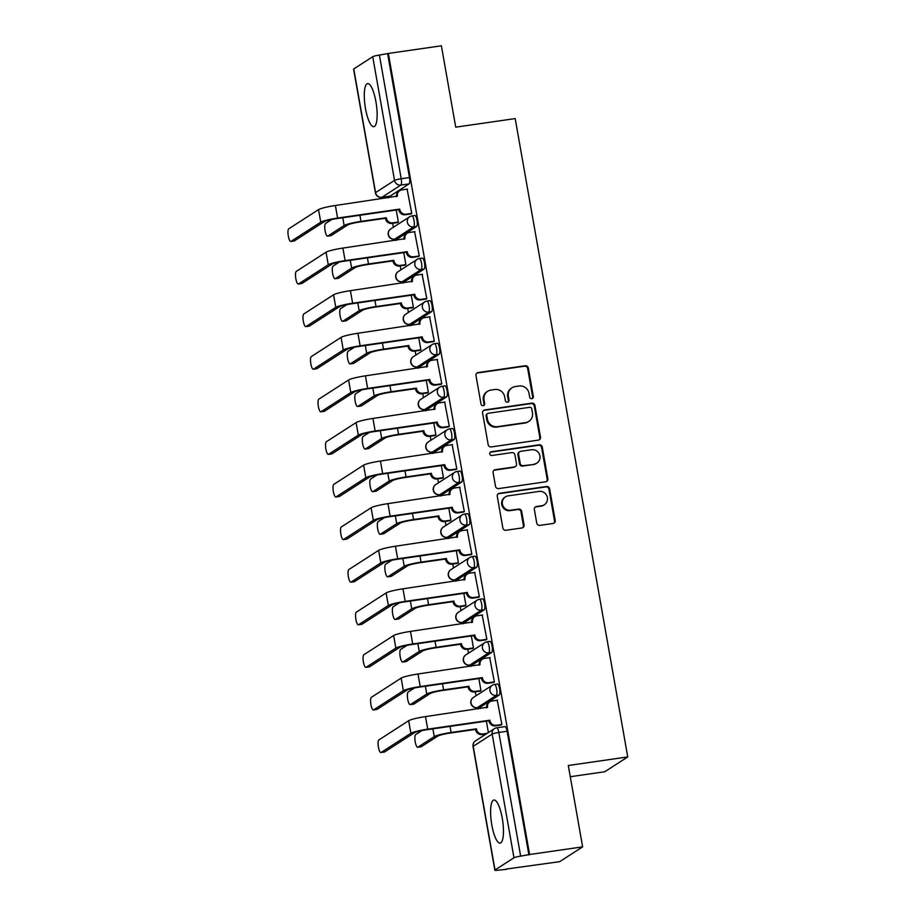 <?xml version="1.0" encoding="UTF-8"?>
<svg xmlns="http://www.w3.org/2000/svg" width="916" height="916" viewBox="0 0 916 916"><rect width="100%" height="100%" fill="white"/><g stroke="black" fill="none" stroke-linecap="round" stroke-linejoin="round"><path stroke-width="1.37" d="M531.852 398.678A1.912 1.832 57.2 0 0 533.352 396.536L528.326 368.06A2.737 2.622 57.2 0 0 525.234 365.759L478.129 372.549A2.737 2.622 57.2 0 0 475.988 375.606L481.015 404.082A1.912 1.832 57.2 0 0 483.877 405.433A1.912 1.832 57.2 0 0 484.679 403.555L484.026 399.868A8.771 8.404 57.2 0 1 490.884 390.09L494.812 389.518A8.771 8.404 57.2 0 1 504.693 396.891L505.346 400.578A1.912 1.832 57.2 0 0 508.22 401.918A1.912 1.832 57.2 0 0 509.01 400.052L508.357 396.365A8.771 8.404 57.2 0 1 515.227 386.575L519.154 386.014A8.771 8.404 57.2 0 1 529.036 393.388L529.688 397.063A1.912 1.832 57.2 0 0 531.852 398.678M532.196 398.597A1.912 1.832 57.2 0 0 532.677 396.971L527.662 368.495A2.737 2.622 57.2 0 0 524.57 366.194L477.465 372.984A2.737 2.622 57.2 0 0 476.801 373.178M483.522 405.605A1.912 1.832 57.2 0 0 484.003 403.99L483.35 400.303L484.026 399.868M507.865 402.101A1.912 1.832 57.2 0 0 508.346 400.475L507.693 396.8L508.357 396.365M502.254 818.194A21.766 5.691 -98.2 0 0 493.93 800.023A21.766 5.691 -98.2 0 0 491.8 824.938A21.766 5.691 -98.2 0 0 500.136 843.109A21.766 5.691 -98.2 0 0 502.254 818.194M375.938 101.768A21.766 5.691 -98.2 0 0 367.602 83.596A21.766 5.691 -98.2 0 0 365.484 108.512A21.766 5.691 -98.2 0 0 373.808 126.683A21.766 5.691 -98.2 0 0 375.938 101.768M536.742 523.082A2.737 2.622 57.2 0 0 539.833 525.383L553.046 523.483A2.737 2.622 57.2 0 0 555.199 520.414L549.623 488.8A2.737 2.622 57.2 0 0 546.531 486.499L499.426 493.289A2.737 2.622 57.2 0 0 497.274 496.346L502.85 527.971A2.737 2.622 57.2 0 0 505.941 530.272L521.902 527.971A2.737 2.622 57.2 0 0 524.055 524.914L521.662 511.38A2.737 2.622 57.2 0 0 518.571 509.078L510.659 510.212A7.328 7.019 57.2 0 1 505.426 496.884A7.328 7.019 57.2 0 1 508.128 495.877L539.146 491.411A7.328 7.019 57.2 0 1 544.379 504.727A7.328 7.019 57.2 0 1 541.665 505.746L536.501 506.491A2.737 2.622 57.2 0 0 534.36 509.548L536.742 523.082M388.338 53.449L441.386 45.8L455.733 127.164L515.193 118.588L627.746 756.925L568.298 765.501L582.633 846.865L529.585 854.513L388.338 53.449L379.396 55.075L401.208 178.757A5.576 1.466 81.8 0 1 400.83 185.078L381.869 197.306A5.576 1.466 81.8 0 1 381.697 197.375A5.576 1.466 81.8 0 1 381.491 197.352M538.356 440.127A2.737 2.622 57.2 0 0 540.497 437.069L534.921 405.445A2.737 2.622 57.2 0 0 531.83 403.143L484.724 409.944A2.737 2.622 57.2 0 0 482.583 413.002L488.159 444.615A2.737 2.622 57.2 0 0 491.251 446.916L538.356 440.127M542.272 447.123L547.848 478.747A2.737 2.622 57.2 0 1 545.696 481.805L498.59 488.594A2.737 2.622 57.2 0 1 495.51 486.293L493.117 472.759A2.737 2.622 57.2 0 1 495.27 469.702L514.368 466.942A2.737 2.622 57.2 0 0 516.51 463.885L514.929 454.909A2.737 2.622 57.2 0 0 511.838 452.607L491.949 455.481A1.912 1.832 57.2 0 1 490.575 451.989A1.912 1.832 57.2 0 1 491.285 451.725L539.18 444.821A2.737 2.622 57.2 0 1 542.272 447.123L541.596 447.558L547.173 479.183L547.848 478.747M582.633 846.865L559.653 861.681L506.537 869.009M387.96 196.471L388.201 197.879M392.678 223.275L393.388 227.26M395.46 239.065L395.712 240.461M400.189 265.869L400.899 269.854M402.971 281.659L403.223 283.055M407.7 308.452L408.41 312.448M410.483 324.253L410.734 325.649M415.211 351.046L415.91 355.042M417.994 366.835L418.246 368.243M422.723 393.64L423.421 397.636M425.505 409.429L425.757 410.837M430.234 436.234L430.932 440.23M433.016 452.023L433.268 453.431M437.745 478.828L438.443 482.812M440.527 494.617L440.779 496.025M445.256 521.422L445.955 525.406M448.038 537.211L448.279 538.608M452.767 564.016L453.466 568M455.55 579.805L455.79 581.202M460.267 606.598L460.977 610.594M463.061 622.399L463.301 623.796M467.778 649.192L468.488 653.188M470.572 664.982L470.813 666.39M475.29 691.786L475.999 695.782M478.072 707.576L478.324 708.984M482.801 734.38L483.087 735.972M570.267 776.722L604.766 771.753L627.746 756.925M529.585 854.513L520.643 856.139A5.576 0.641 170 0 0 513.979 857.777L495.018 869.994A5.576 0.641 170 0 0 494.846 870.2A5.576 0.641 170 0 0 499.002 870.097L506.594 869.33M387.663 53.884L409.475 177.567A5.576 1.466 81.8 0 1 409.097 183.887L390.136 196.116L381.869 197.306A5.576 5.347 57.2 0 1 375.571 192.612L394.533 180.383L372.732 56.712A5.576 0.641 -10 0 1 379.396 55.075M353.759 68.94L375.571 192.612A5.576 0.641 170 0 0 375.411 192.818L353.599 69.135A5.576 0.641 -10 0 1 353.759 68.94L372.732 56.712M397.338 222.599L398.368 222.119L396.239 210.027M410.746 213.955L411.776 213.474L407.093 189.131M418.246 256.549L419.288 256.068L414.605 231.725M404.849 265.193L405.88 264.713L403.75 252.621M425.757 299.143L426.799 298.662L422.116 274.319M412.36 307.787L413.391 307.307L411.261 295.215M433.268 341.737L434.31 341.256L429.627 316.913M419.871 350.381L420.902 349.901L418.772 337.809M440.779 384.331L441.821 383.85L437.138 359.496M427.383 392.975L428.413 392.495L426.284 380.403M448.29 426.925L449.321 426.444L444.649 402.09M434.894 435.558L435.924 435.089L433.795 422.986M455.802 469.507L456.832 469.038L452.16 444.684M442.405 478.152L443.436 477.671L441.306 465.58M463.313 512.101L464.343 511.632L459.672 487.278M449.905 520.746L450.947 520.265L448.817 508.174M470.824 554.695L471.855 554.214L467.183 529.872M457.416 563.34L458.458 562.859L456.328 550.768M478.335 597.289L479.366 596.808L474.683 572.466M464.927 605.934L465.969 605.453L463.828 593.362M485.846 639.883L486.877 639.402L482.194 615.06M472.438 648.528L473.48 648.047L471.339 635.956M493.358 682.477L494.388 681.996L489.705 657.642M479.95 691.122L480.98 690.641L478.85 678.55M500.857 725.071L501.899 724.59L497.216 700.236M497.296 684.08A5.576 1.466 -98.2 0 1 497.457 684.012A5.576 1.466 -98.2 0 1 499.655 689.004A5.576 1.466 -98.2 0 1 499.22 694.992L480.259 707.221L477.316 707.644A5.576 1.466 81.8 0 1 477.156 707.713A5.576 1.466 81.8 0 1 476.95 707.69M489.785 641.486A5.576 1.466 -98.2 0 1 489.945 641.418A5.576 1.466 -98.2 0 1 492.144 646.41A5.576 1.466 -98.2 0 1 491.709 652.41L472.748 664.638L469.816 665.05A5.576 1.466 81.8 0 1 469.645 665.119A5.576 1.466 81.8 0 1 469.439 665.096M482.274 598.892A5.576 1.466 -98.2 0 1 482.434 598.824A5.576 1.466 -98.2 0 1 484.633 603.816A5.576 1.466 -98.2 0 1 484.198 609.816L465.236 622.044L462.305 622.468A5.576 1.466 81.8 0 1 462.133 622.525A5.576 1.466 81.8 0 1 461.927 622.502M474.763 556.298A5.576 1.466 -98.2 0 1 474.923 556.23A5.576 1.466 -98.2 0 1 477.121 561.222A5.576 1.466 -98.2 0 1 476.686 567.222L457.725 579.45L454.794 579.874A5.576 1.466 81.8 0 1 454.622 579.931A5.576 1.466 81.8 0 1 454.416 579.908M467.252 513.704A5.576 1.466 -98.2 0 1 467.412 513.647A5.576 1.466 -98.2 0 1 469.61 518.628A5.576 1.466 -98.2 0 1 469.175 524.628L450.214 536.856L447.283 537.28A5.576 1.466 81.8 0 1 447.111 537.337A5.576 1.466 81.8 0 1 446.905 537.314M459.74 471.11A5.576 1.466 -98.2 0 1 459.912 471.053A5.576 1.466 -98.2 0 1 462.099 476.034A5.576 1.466 -98.2 0 1 461.664 482.034L442.703 494.262L439.772 494.686A5.576 1.466 81.8 0 1 439.6 494.755A5.576 1.466 81.8 0 1 439.394 494.732M452.229 428.516A5.576 1.466 -98.2 0 1 452.401 428.459A5.576 1.466 -98.2 0 1 454.588 433.44A5.576 1.466 -98.2 0 1 454.153 439.44L435.192 451.668L432.26 452.092A5.576 1.466 81.8 0 1 432.089 452.16A5.576 1.466 81.8 0 1 431.883 452.138M444.718 385.934A5.576 1.466 -98.2 0 1 444.89 385.865A5.576 1.466 -98.2 0 1 447.077 390.857A5.576 1.466 -98.2 0 1 446.642 396.846L427.68 409.074L424.749 409.498A5.576 1.466 81.8 0 1 424.589 409.567A5.576 1.466 81.8 0 1 424.383 409.544M437.207 343.34A5.576 1.466 -98.2 0 1 437.379 343.271A5.576 1.466 -98.2 0 1 439.565 348.263A5.576 1.466 -98.2 0 1 439.13 354.263L420.169 366.492L417.238 366.904A5.576 1.466 81.8 0 1 417.078 366.973A5.576 1.466 81.8 0 1 416.872 366.95M429.696 300.746A5.576 1.466 -98.2 0 1 429.867 300.677A5.576 1.466 -98.2 0 1 432.054 305.669A5.576 1.466 -98.2 0 1 431.631 311.669L412.658 323.898L409.727 324.321A5.576 1.466 81.8 0 1 409.567 324.379A5.576 1.466 81.8 0 1 409.36 324.356M422.184 258.152A5.576 1.466 -98.2 0 1 422.356 258.083A5.576 1.466 -98.2 0 1 424.543 263.075A5.576 1.466 -98.2 0 1 424.119 269.075L405.147 281.304L402.216 281.727A5.576 1.466 81.8 0 1 402.055 281.784A5.576 1.466 81.8 0 1 401.849 281.762M414.685 215.558A5.576 1.466 -98.2 0 1 414.845 215.5A5.576 1.466 -98.2 0 1 417.032 220.481A5.576 1.466 -98.2 0 1 416.608 226.481L397.647 238.71L394.704 239.133A5.576 1.466 81.8 0 1 394.544 239.191A5.576 1.466 81.8 0 1 394.338 239.168M528.91 854.949L507.109 731.266A5.576 1.466 -98.2 0 0 504.968 726.606A5.576 1.466 -98.2 0 0 504.796 726.674M488.377 732.56L486.362 721.144M511.987 387.789L511.311 388.224A8.771 8.404 57.2 0 0 507.693 396.8M487.644 391.292L486.98 391.727A8.771 8.404 57.2 0 0 483.35 400.303M539.009 439.943A2.737 2.622 57.2 0 0 539.822 437.505L534.246 405.88A2.737 2.622 57.2 0 0 531.165 403.578L484.06 410.368A2.737 2.622 57.2 0 0 483.396 410.563M531.772 408.925A1.912 1.832 57.2 0 0 529.62 407.311L488.262 413.276A1.912 1.832 57.2 0 0 486.762 415.417L487.449 419.299A8.771 8.404 57.2 0 0 497.342 426.673L525.601 422.597A8.771 8.404 57.2 0 0 532.459 412.807L531.772 408.925M487.552 413.54L486.888 413.975A1.912 1.832 57.2 0 0 486.098 415.853L486.762 415.417M528.841 421.383L528.166 421.818A8.771 8.404 57.2 0 1 524.925 423.032L496.667 427.096A8.771 8.404 57.2 0 1 486.785 419.734L486.098 415.853M546.36 481.61A2.737 2.622 57.2 0 0 547.173 479.183M515.376 466.565L514.712 467A2.737 2.622 57.2 0 1 513.693 467.378L494.594 470.137A2.737 2.622 57.2 0 0 493.93 470.32M541.596 447.558A2.737 2.622 57.2 0 0 538.505 445.256L490.621 452.16A1.912 1.832 57.2 0 0 490.266 452.241M534.188 464.091A7.328 7.019 57.2 0 0 539.524 454.462A7.328 7.019 57.2 0 0 531.658 449.756L520.735 451.325A2.737 2.622 57.2 0 0 518.593 454.382L520.173 463.359A2.737 2.622 57.2 0 0 523.265 465.66L533.524 464.526A7.328 7.019 57.2 0 0 536.226 463.507L536.902 463.084M519.727 451.702L519.051 452.138A2.737 2.622 57.2 0 0 517.918 454.817L518.593 454.382M533.524 464.526L522.601 466.095A2.737 2.622 57.2 0 1 519.509 463.794L517.918 454.817M544.379 504.727L543.703 505.163A7.328 7.019 57.2 0 1 541.001 506.17L535.837 506.926A2.737 2.622 57.2 0 0 535.173 507.109M505.426 496.884L504.75 497.319A7.328 7.019 57.2 0 0 509.994 510.647L510.659 510.212M522.567 527.776A2.737 2.622 57.2 0 0 523.38 525.337L520.998 511.804A2.737 2.622 57.2 0 0 517.906 509.502L509.994 510.647M553.711 523.288A2.737 2.622 57.2 0 0 554.524 520.849L548.947 489.224A2.737 2.622 57.2 0 0 545.856 486.923L498.751 493.713A2.737 2.622 57.2 0 0 498.098 493.907M331.832 219.462L325.546 223.515A6.423 1.683 -98.2 0 0 325.043 230.408A6.423 1.683 -98.2 0 0 327.562 236.145A6.423 1.683 -98.2 0 0 327.756 236.076L331.226 235.572A6.423 1.683 81.8 0 1 331.031 235.652A6.423 1.683 81.8 0 1 330.825 235.63M397.716 222.542L391.808 223.401A5.576 5.347 -122.8 0 1 385.522 218.706L386.312 217.733L360.984 221.386A14.095 1.614 170 0 0 344.141 225.508L327.756 236.076M386.312 217.733L386.392 218.145A5.576 5.347 57.2 0 0 392.689 222.84L398.357 222.016M331.226 235.572L347.611 225.004A10.465 1.202 -10 0 1 360.114 221.947L385.441 218.294M407.471 189.074L401.803 189.898A5.576 5.347 57.2 0 0 397.43 196.127L335.382 205.493A14.095 1.614 170 0 0 318.539 209.615L288.746 228.817A6.423 1.683 -98.2 0 0 288.254 235.721A6.423 1.683 -98.2 0 0 290.773 241.458A6.423 1.683 -98.2 0 0 290.967 241.377L294.425 240.874A6.423 1.683 81.8 0 1 294.242 240.954A6.423 1.683 81.8 0 1 294.036 240.931M411.112 213.909L405.215 214.756A5.576 5.347 -122.8 0 1 398.918 210.062L399.72 209.088L337.603 218.054A14.095 1.614 170 0 0 320.749 222.176L290.967 241.377M294.425 240.874L324.218 221.672A10.465 1.202 -10 0 1 336.722 218.615L398.849 209.649M397.43 196.127L396.594 196.665A5.576 5.347 -122.8 0 1 398.872 191.226L399.742 190.665M399.72 209.088L399.788 209.501A5.576 5.347 57.2 0 0 406.086 214.195L405.215 214.756M411.753 213.371L406.086 214.195M339.344 262.045L333.058 266.109A6.423 1.683 -98.2 0 0 332.554 273.002A6.423 1.683 -98.2 0 0 335.073 278.739A6.423 1.683 -98.2 0 0 335.267 278.67L338.737 278.166A6.423 1.683 81.8 0 1 338.542 278.235A6.423 1.683 81.8 0 1 338.336 278.224M405.227 265.136L399.319 265.995A5.576 5.347 -122.8 0 1 393.033 261.3L393.823 260.327L368.495 263.98A14.095 1.614 170 0 0 351.652 268.102L335.267 278.67M393.823 260.327L393.903 260.739A5.576 5.347 57.2 0 0 400.189 265.422L405.868 264.61M338.737 278.166L355.122 267.598A10.465 1.202 -10 0 1 367.625 264.541L392.953 260.888M346.855 304.639L340.557 308.703A6.423 1.683 -98.2 0 0 340.065 315.596A6.423 1.683 -98.2 0 0 342.584 321.333A6.423 1.683 -98.2 0 0 342.779 321.264L346.248 320.76A6.423 1.683 81.8 0 1 346.053 320.829A6.423 1.683 81.8 0 1 345.847 320.818M412.738 307.73L406.83 308.577A5.576 5.347 -122.8 0 1 400.532 303.894L401.334 302.921L376.007 306.574A14.095 1.614 170 0 0 359.164 310.696L342.779 321.264M401.334 302.921L401.414 303.333A5.576 5.347 57.2 0 0 407.7 308.016L413.379 307.204M346.248 320.76L362.621 310.192A10.465 1.202 -10 0 1 375.136 307.135L400.464 303.482M414.982 231.668L409.315 232.481A5.576 5.347 57.2 0 0 404.941 238.721L342.893 248.087A14.095 1.614 170 0 0 326.05 252.209L296.257 271.411A6.423 1.683 -98.2 0 0 295.765 278.304A6.423 1.683 -98.2 0 0 298.284 284.04A6.423 1.683 -98.2 0 0 298.479 283.971L301.936 283.468A6.423 1.683 81.8 0 1 301.753 283.548A6.423 1.683 81.8 0 1 301.547 283.525M418.623 256.491L412.727 257.35A5.576 5.347 -122.8 0 1 406.429 252.656L407.231 251.682L345.103 260.636A14.095 1.614 170 0 0 328.26 264.77L298.479 283.971M301.936 283.468L331.729 264.266A10.465 1.202 -10 0 1 344.233 261.197L406.361 252.244M404.07 239.259A5.576 5.347 -122.8 0 1 406.383 233.82L407.254 233.259M407.231 251.682L407.299 252.095A5.576 5.347 57.2 0 0 413.597 256.789L412.727 257.35M419.265 255.965L413.597 256.789M422.494 274.262L416.826 275.075A5.576 5.347 57.2 0 0 412.452 281.304L350.404 290.67A14.095 1.614 170 0 0 333.561 294.803L303.769 314.005A6.423 1.683 -98.2 0 0 303.276 320.898A6.423 1.683 -98.2 0 0 305.795 326.634A6.423 1.683 -98.2 0 0 305.99 326.565L309.448 326.062A6.423 1.683 81.8 0 1 309.265 326.142A6.423 1.683 81.8 0 1 309.058 326.119M426.135 299.085L420.238 299.944A5.576 5.347 -122.8 0 1 413.94 295.25L414.742 294.276L352.614 303.23A14.095 1.614 170 0 0 335.771 307.352L305.99 326.565M309.448 326.062L339.241 306.86A10.465 1.202 -10 0 1 351.744 303.791L413.872 294.837M411.582 281.853A5.576 5.347 -122.8 0 1 413.883 276.414L414.765 275.853M414.742 294.276L414.811 294.689A5.576 5.347 57.2 0 0 421.108 299.383L420.238 299.944M426.776 298.559L421.108 299.383M354.366 347.233L348.069 351.286A6.423 1.683 -98.2 0 0 347.576 358.19A6.423 1.683 -98.2 0 0 350.095 363.927A6.423 1.683 -98.2 0 0 350.29 363.847L353.759 363.354A6.423 1.683 81.8 0 1 353.565 363.423A6.423 1.683 81.8 0 1 353.358 363.412M420.249 350.324L414.341 351.171A5.576 5.347 -122.8 0 1 408.044 346.477L408.845 345.515L383.518 349.168A14.095 1.614 170 0 0 366.675 353.29L350.29 363.847M408.845 345.515L408.914 345.916A5.576 5.347 57.2 0 0 415.211 350.61L420.891 349.798M353.759 363.354L370.133 352.786A10.465 1.202 -10 0 1 382.648 349.729L407.975 346.076M361.877 389.827L355.58 393.88A6.423 1.683 -98.2 0 0 355.087 400.784A6.423 1.683 -98.2 0 0 357.606 406.521A6.423 1.683 -98.2 0 0 357.801 406.441L361.259 405.948A6.423 1.683 81.8 0 1 361.076 406.017A6.423 1.683 81.8 0 1 360.87 406.006M427.761 392.918L421.852 393.765A5.576 5.347 -122.8 0 1 415.555 389.071L416.356 388.109L391.029 391.75A14.095 1.614 170 0 0 374.186 395.884L357.801 406.441M416.356 388.109L416.425 388.51A5.576 5.347 57.2 0 0 422.723 393.204L428.402 392.392M361.259 405.948L377.644 395.38A10.465 1.202 -10 0 1 390.159 392.323L415.486 388.67M369.388 432.421L363.091 436.474A6.423 1.683 -98.2 0 0 362.599 443.378A6.423 1.683 -98.2 0 0 365.118 449.115A6.423 1.683 -98.2 0 0 365.312 449.035L368.77 448.531A6.423 1.683 81.8 0 1 368.587 448.611A6.423 1.683 81.8 0 1 368.381 448.588M435.272 435.512L429.364 436.36A5.576 5.347 -122.8 0 1 423.066 431.665L423.868 430.692L398.54 434.344A14.095 1.614 170 0 0 381.697 438.466L365.312 449.035M423.868 430.692L423.936 431.104A5.576 5.347 57.2 0 0 430.234 435.798L435.901 434.974M368.77 448.531L385.155 437.974A10.465 1.202 -10 0 1 397.67 434.905L422.997 431.253M430.005 316.856L424.337 317.669A5.576 5.347 57.2 0 0 419.963 323.898L357.916 333.264A14.095 1.614 170 0 0 341.061 337.386L311.28 356.599A6.423 1.683 -98.2 0 0 310.787 363.492A6.423 1.683 -98.2 0 0 313.306 369.228A6.423 1.683 -98.2 0 0 313.501 369.159L316.959 368.656A6.423 1.683 81.8 0 1 316.776 368.724A6.423 1.683 81.8 0 1 316.57 368.713M433.646 341.679L427.749 342.527A5.576 5.347 -122.8 0 1 421.452 337.844L422.253 336.87L360.125 345.824A14.095 1.614 170 0 0 343.282 349.946L313.501 369.159M316.959 368.656L346.752 349.454A10.465 1.202 -10 0 1 359.255 346.385L421.383 337.431M419.093 324.447A5.576 5.347 -122.8 0 1 421.394 318.997L422.265 318.436M422.253 336.87L422.322 337.283A5.576 5.347 57.2 0 0 428.619 341.966L427.749 342.527M434.287 341.153L428.619 341.966M437.516 359.45L431.837 360.263A5.576 5.347 57.2 0 0 427.474 366.492L365.427 375.858A14.095 1.614 170 0 0 348.572 379.98L318.791 399.193A6.423 1.683 -98.2 0 0 318.299 406.086A6.423 1.683 -98.2 0 0 320.818 411.822A6.423 1.683 -98.2 0 0 321.001 411.753L324.47 411.25A6.423 1.683 81.8 0 1 324.275 411.318A6.423 1.683 81.8 0 1 324.081 411.307M441.157 384.273L435.26 385.121A5.576 5.347 -122.8 0 1 428.963 380.438L429.764 379.464L367.637 388.418A14.095 1.614 170 0 0 350.794 392.54L321.001 411.753M324.47 411.25L354.252 392.037A10.465 1.202 -10 0 1 366.766 388.979L428.883 380.025M427.474 366.492L426.638 367.03A5.576 5.347 -122.8 0 1 428.906 361.591L429.776 361.03M429.764 379.464L429.833 379.877A5.576 5.347 57.2 0 0 436.13 384.56L435.26 385.121M441.798 383.747L436.13 384.56M445.027 402.044L439.348 402.857A5.576 5.347 57.2 0 0 434.986 409.086L372.938 418.452A14.095 1.614 170 0 0 356.084 422.574L326.302 441.787A6.423 1.683 -98.2 0 0 325.81 448.68A6.423 1.683 -98.2 0 0 328.329 454.416A6.423 1.683 -98.2 0 0 328.512 454.336L331.981 453.844A6.423 1.683 81.8 0 1 331.787 453.912A6.423 1.683 81.8 0 1 331.592 453.901M448.668 426.867L442.76 427.715A5.576 5.347 -122.8 0 1 436.474 423.02L437.264 422.058L375.148 431.012A14.095 1.614 170 0 0 358.305 435.134L328.512 454.336M331.981 453.844L361.763 434.631A10.465 1.202 -10 0 1 374.278 431.573L436.394 422.62M434.986 409.086L434.138 409.624A5.576 5.347 -122.8 0 1 436.417 404.185L437.287 403.624M437.264 422.058L437.344 422.459A5.576 5.347 57.2 0 0 443.642 427.154L442.76 427.715M449.309 426.341L443.642 427.154M376.9 475.015L370.602 479.068A6.423 1.683 -98.2 0 0 370.11 485.961A6.423 1.683 -98.2 0 0 372.629 491.697A6.423 1.683 -98.2 0 0 372.823 491.629L376.281 491.125A6.423 1.683 81.8 0 1 376.098 491.205A6.423 1.683 81.8 0 1 375.892 491.182M442.772 478.095L436.875 478.954A5.576 5.347 -122.8 0 1 430.577 474.259L431.379 473.286L406.051 476.938A14.095 1.614 170 0 0 389.197 481.06L372.823 491.629M431.379 473.286L431.447 473.698A5.576 5.347 57.2 0 0 437.745 478.392L443.413 477.568M376.281 491.125L392.666 480.568A10.465 1.202 -10 0 1 405.181 477.499L430.509 473.847M452.538 444.626L446.859 445.451A5.576 5.347 57.2 0 0 442.497 451.68L380.449 461.046A14.095 1.614 170 0 0 363.595 465.168L333.813 484.369A6.423 1.683 -98.2 0 0 333.31 491.274A6.423 1.683 -98.2 0 0 335.84 497.01A6.423 1.683 -98.2 0 0 336.023 496.93L339.493 496.438A6.423 1.683 81.8 0 1 339.298 496.506A6.423 1.683 81.8 0 1 339.092 496.495M456.179 469.461L450.271 470.309A5.576 5.347 -122.8 0 1 443.985 465.614L444.775 464.641L382.659 473.606A14.095 1.614 170 0 0 365.816 477.728L336.023 496.93M339.493 496.438L369.274 477.225A10.465 1.202 -10 0 1 381.789 474.167L443.905 465.214M442.497 451.68L441.649 452.218A5.576 5.347 -122.8 0 1 443.928 446.779L444.798 446.218M444.775 464.641L444.855 465.053A5.576 5.347 57.2 0 0 451.141 469.748L450.271 470.309M456.821 468.935L451.141 469.748M384.399 517.609L378.113 521.662A6.423 1.683 -98.2 0 0 377.621 528.555A6.423 1.683 -98.2 0 0 380.14 534.291A6.423 1.683 -98.2 0 0 380.323 534.223L383.793 533.719A6.423 1.683 81.8 0 1 383.598 533.799A6.423 1.683 81.8 0 1 383.403 533.776M450.283 520.689L444.386 521.548A5.576 5.347 -122.8 0 1 438.088 516.853L438.89 515.88L413.563 519.532A14.095 1.614 170 0 0 396.708 523.654L380.323 534.223M438.89 515.88L438.959 516.292A5.576 5.347 57.2 0 0 445.256 520.986L450.924 520.162M383.793 533.719L400.178 523.162A10.465 1.202 -10 0 1 412.692 520.093L438.02 516.441M460.038 487.22L454.37 488.045A5.576 5.347 57.2 0 0 450.008 494.274L387.96 503.64A14.095 1.614 170 0 0 371.106 507.762L341.325 526.963A6.423 1.683 -98.2 0 0 340.821 533.868A6.423 1.683 -98.2 0 0 343.34 539.604A6.423 1.683 -98.2 0 0 343.534 539.524L347.004 539.02A6.423 1.683 81.8 0 1 346.809 539.1A6.423 1.683 81.8 0 1 346.603 539.077M463.691 512.055L457.782 512.903A5.576 5.347 -122.8 0 1 451.496 508.208L452.286 507.235L390.17 516.2A14.095 1.614 170 0 0 373.316 520.322L343.534 539.524M347.004 539.02L376.785 519.819A10.465 1.202 -10 0 1 389.3 516.761L451.416 507.796M449.126 494.812A5.576 5.347 -122.8 0 1 451.439 489.373L452.309 488.812M452.286 507.235L452.367 507.647A5.576 5.347 57.2 0 0 458.653 512.342L457.782 512.903M464.332 511.517L458.653 512.342M391.911 560.203L385.625 564.256A6.423 1.683 -98.2 0 0 385.132 571.149A6.423 1.683 -98.2 0 0 387.651 576.885A6.423 1.683 -98.2 0 0 387.834 576.817L391.304 576.313A6.423 1.683 81.8 0 1 391.109 576.382A6.423 1.683 81.8 0 1 390.914 576.37M457.794 563.283L451.897 564.141A5.576 5.347 -122.8 0 1 445.6 559.447L446.401 558.474L421.074 562.126A14.095 1.614 170 0 0 404.219 566.248L387.834 576.817M446.401 558.474L446.47 558.886A5.576 5.347 57.2 0 0 452.767 563.569L458.435 562.756M391.304 576.313L407.689 565.745A10.465 1.202 -10 0 1 420.204 562.687L445.531 559.035M467.549 529.814L461.882 530.639A5.576 5.347 57.2 0 0 457.508 536.868L395.46 546.234A14.095 1.614 170 0 0 378.617 550.356L348.836 569.557A6.423 1.683 -98.2 0 0 348.332 576.462A6.423 1.683 -98.2 0 0 350.851 582.187A6.423 1.683 -98.2 0 0 351.046 582.118L354.515 581.614A6.423 1.683 81.8 0 1 354.32 581.694A6.423 1.683 81.8 0 1 354.114 581.671M471.202 554.638L465.294 555.497A5.576 5.347 -122.8 0 1 458.996 550.802L459.798 549.829L397.681 558.783A14.095 1.614 170 0 0 380.827 562.916L351.046 582.118M354.515 581.614L384.296 562.413A10.465 1.202 -10 0 1 396.811 559.355L458.927 550.39M456.637 537.406A5.576 5.347 -122.8 0 1 458.95 531.967L459.821 531.406M459.798 549.829L459.866 550.241A5.576 5.347 57.2 0 0 466.164 554.936L465.294 555.497M471.843 554.111L466.164 554.936M399.422 602.785L393.136 606.85A6.423 1.683 -98.2 0 0 392.632 613.743A6.423 1.683 -98.2 0 0 395.162 619.479A6.423 1.683 -98.2 0 0 395.346 619.411L398.815 618.907A6.423 1.683 81.8 0 1 398.62 618.976A6.423 1.683 81.8 0 1 398.414 618.964M465.305 605.877L459.408 606.724A5.576 5.347 -122.8 0 1 453.111 602.041L453.912 601.068L428.585 604.72A14.095 1.614 170 0 0 411.731 608.842L395.346 619.411M453.912 601.068L453.981 601.48A5.576 5.347 57.2 0 0 460.279 606.163L465.946 605.35M398.815 618.907L415.2 608.338A10.465 1.202 -10 0 1 427.715 605.281L453.042 601.629M475.06 572.408L469.393 573.221A5.576 5.347 57.2 0 0 465.019 579.45L402.971 588.816A14.095 1.614 170 0 0 386.128 592.95L356.347 612.151A6.423 1.683 -98.2 0 0 355.843 619.044A6.423 1.683 -98.2 0 0 358.362 624.781A6.423 1.683 -98.2 0 0 358.557 624.712L362.026 624.208A6.423 1.683 81.8 0 1 361.831 624.288A6.423 1.683 81.8 0 1 361.625 624.265M478.713 597.232L472.805 598.091A5.576 5.347 -122.8 0 1 466.507 593.396L467.309 592.423L405.193 601.377A14.095 1.614 170 0 0 388.338 605.499L358.557 624.712M362.026 624.208L391.808 605.007A10.465 1.202 -10 0 1 404.322 601.938L466.439 592.984M464.149 580A5.576 5.347 -122.8 0 1 466.462 574.561L467.332 574M467.309 592.423L467.378 592.835A5.576 5.347 57.2 0 0 473.675 597.53L472.805 598.091M479.354 596.705L473.675 597.53M406.933 645.379L400.647 649.444A6.423 1.683 -98.2 0 0 400.143 656.337A6.423 1.683 -98.2 0 0 402.674 662.073A6.423 1.683 -98.2 0 0 402.857 661.993L406.326 661.501A6.423 1.683 81.8 0 1 406.132 661.57A6.423 1.683 81.8 0 1 405.925 661.558M472.816 648.471L466.92 649.318A5.576 5.347 -122.8 0 1 460.622 644.624L461.424 643.662L436.096 647.314A14.095 1.614 170 0 0 419.242 651.436L402.857 661.993M461.424 643.662L461.492 644.062A5.576 5.347 57.2 0 0 467.79 648.757L473.457 647.944M406.326 661.501L422.711 650.933A10.465 1.202 -10 0 1 435.215 647.875L460.542 644.223M482.572 615.002L476.904 615.815A5.576 5.347 57.2 0 0 472.53 622.044L410.483 631.41A14.095 1.614 170 0 0 393.64 635.532L363.847 654.745A6.423 1.683 -98.2 0 0 363.354 661.638A6.423 1.683 -98.2 0 0 365.873 667.375A6.423 1.683 -98.2 0 0 366.068 667.306L369.537 666.802A6.423 1.683 81.8 0 1 369.343 666.871A6.423 1.683 81.8 0 1 369.137 666.859M486.224 639.826L480.316 640.685A5.576 5.347 -122.8 0 1 474.019 635.99L474.82 635.017L412.704 643.971A14.095 1.614 170 0 0 395.849 648.093L366.068 667.306M369.537 666.802L399.319 647.601A10.465 1.202 -10 0 1 411.834 644.532L473.95 635.578M472.53 622.044L471.694 622.594A5.576 5.347 -122.8 0 1 473.973 617.144L474.843 616.582M474.82 635.017L474.889 635.429A5.576 5.347 57.2 0 0 481.186 640.112L480.316 640.685M486.854 639.299L481.186 640.112M414.444 687.973L408.158 692.027A6.423 1.683 -98.2 0 0 407.654 698.931A6.423 1.683 -98.2 0 0 410.173 704.667A6.423 1.683 -98.2 0 0 410.368 704.587L413.837 704.095A6.423 1.683 81.8 0 1 413.643 704.164A6.423 1.683 81.8 0 1 413.437 704.152M480.327 691.065L474.419 691.912A5.576 5.347 -122.8 0 1 468.133 687.218L468.923 686.256L443.596 689.897A14.095 1.614 170 0 0 426.753 694.03L410.368 704.587M468.923 686.256L469.003 686.657A5.576 5.347 57.2 0 0 475.301 691.351L480.969 690.538M413.837 704.095L430.222 693.527A10.465 1.202 -10 0 1 442.726 690.469L468.053 686.817M490.083 657.596L484.415 658.409A5.576 5.347 57.2 0 0 480.041 664.638L417.994 674.004A14.095 1.614 170 0 0 401.151 678.126L371.358 697.339A6.423 1.683 -98.2 0 0 370.865 704.232A6.423 1.683 -98.2 0 0 373.385 709.969A6.423 1.683 -98.2 0 0 373.579 709.9L377.049 709.396A6.423 1.683 81.8 0 1 376.854 709.465A6.423 1.683 81.8 0 1 376.648 709.453M493.724 682.42L487.827 683.267A5.576 5.347 -122.8 0 1 481.53 678.584L482.331 677.611L420.215 686.565A14.095 1.614 170 0 0 403.361 690.687L373.579 709.9M377.049 709.396L406.83 690.195A10.465 1.202 -10 0 1 419.333 687.126L481.461 678.172M480.041 664.638L479.205 665.176A5.576 5.347 -122.8 0 1 481.484 659.738L482.354 659.177M482.331 677.611L482.4 678.023A5.576 5.347 57.2 0 0 488.697 682.706L487.827 683.267M494.365 681.893L488.697 682.706M421.955 730.567L415.669 734.621A6.423 1.683 -98.2 0 0 415.166 741.525A6.423 1.683 -98.2 0 0 417.685 747.261A6.423 1.683 -98.2 0 0 417.879 747.181L421.349 746.677A6.423 1.683 81.8 0 1 421.154 746.758A6.423 1.683 81.8 0 1 420.948 746.735M486.35 733.865L481.93 734.506A5.576 5.347 -122.8 0 1 475.644 729.812L476.435 728.838L451.107 732.491A14.095 1.614 170 0 0 434.264 736.613L417.879 747.181M476.435 728.838L476.515 729.25A5.576 5.347 57.2 0 0 482.801 733.945L487.22 733.304M421.349 746.677L437.733 736.12A10.465 1.202 -10 0 1 450.237 733.052L475.564 729.399M497.594 700.19L491.926 701.003A5.576 5.347 57.2 0 0 487.552 707.232L425.505 716.598A14.095 1.614 170 0 0 408.662 720.72L378.869 739.933A6.423 1.683 -98.2 0 0 378.377 746.826A6.423 1.683 -98.2 0 0 380.896 752.563A6.423 1.683 -98.2 0 0 381.09 752.483L384.548 751.99A6.423 1.683 81.8 0 1 384.365 752.059A6.423 1.683 81.8 0 1 384.159 752.047M501.235 725.014L495.338 725.861A5.576 5.347 -122.8 0 1 489.041 721.167L489.842 720.205L427.715 729.159A14.095 1.614 170 0 0 410.872 733.281L381.09 752.483M384.548 751.99L414.341 732.777A10.465 1.202 -10 0 1 426.845 729.72L488.972 720.766M486.682 707.782A5.576 5.347 -122.8 0 1 488.995 702.332L489.865 701.77M489.842 720.205L489.911 720.606A5.576 5.347 57.2 0 0 496.209 725.3L495.338 725.861M501.876 724.487L496.209 725.3M532.677 396.971L533.352 396.536M484.003 403.99L484.679 403.555M508.346 400.475L509.01 400.052M513.979 857.777L492.167 734.094L473.206 746.322L495.018 869.994M409.097 183.887L400.83 185.078A5.576 5.347 57.2 0 1 394.533 180.383A5.576 0.641 -10 0 1 401.208 178.757L409.475 177.567M499.22 694.992L496.289 695.416L477.316 707.644A5.576 5.347 -122.8 0 1 471.03 702.961A5.576 5.347 57.2 0 1 473.332 697.5A5.576 5.576 0 0 0 477.156 707.713L480.087 707.289M491.709 652.41L488.778 652.833L469.816 665.05A5.576 5.347 -122.8 0 1 463.519 660.367A5.576 5.347 57.2 0 1 465.82 654.906A5.576 5.576 0 0 0 469.645 665.119L472.576 664.695M484.198 609.816L481.266 610.239L462.305 622.468A5.576 5.347 -122.8 0 1 456.008 617.773A5.576 5.347 57.2 0 1 458.309 612.312A5.576 5.576 0 0 0 462.133 622.525L465.065 622.101M476.686 567.222L473.755 567.645L454.794 579.874A5.576 5.347 -122.8 0 1 448.496 575.179A5.576 5.347 57.2 0 1 450.798 569.718A5.576 5.576 0 0 0 454.622 579.931L457.553 579.507M469.175 524.628L466.244 525.051L447.283 537.28A5.576 5.347 -122.8 0 1 440.985 532.585A5.576 5.347 57.2 0 1 443.298 527.124A5.576 5.576 0 0 0 447.111 537.337L450.042 536.925M461.664 482.034L458.733 482.457L439.772 494.686A5.576 5.347 -122.8 0 1 433.474 489.991A5.576 5.347 57.2 0 1 435.787 484.53A5.576 5.576 0 0 0 439.6 494.755L442.531 494.331M454.153 439.44L451.222 439.863L432.26 452.092A5.576 5.347 -122.8 0 1 425.963 447.397A5.576 5.347 57.2 0 1 428.276 441.947A5.576 5.576 0 0 0 432.089 452.16L435.031 451.737M446.642 396.846L443.71 397.269L424.749 409.498A5.576 5.347 -122.8 0 1 418.452 404.815A5.576 5.347 57.2 0 1 420.765 399.353A5.576 5.576 0 0 0 424.589 409.567L427.52 409.143M439.13 354.263L436.199 354.675L417.238 366.904A5.576 5.347 -122.8 0 1 410.94 362.221A5.576 5.347 57.2 0 1 413.253 356.759A5.576 5.576 0 0 0 417.078 366.973L420.009 366.549M431.631 311.669L428.688 312.093L409.727 324.321A5.576 5.347 -122.8 0 1 403.429 319.627A5.576 5.347 57.2 0 1 405.742 314.165A5.576 5.576 0 0 0 409.567 324.379L412.498 323.955M424.119 269.075L421.188 269.499L402.216 281.727A5.576 5.347 -122.8 0 1 395.93 277.033A5.576 5.347 57.2 0 1 398.231 271.571A5.576 5.576 0 0 0 402.055 281.784L404.986 281.361M416.608 226.481L413.677 226.905L394.704 239.133A5.576 5.347 -122.8 0 1 388.418 234.439A5.576 5.347 57.2 0 1 390.72 228.977A5.576 5.576 0 0 0 394.544 239.191L397.475 238.778M411.742 215.981A5.576 1.466 81.8 0 1 411.914 215.924A5.576 1.466 81.8 0 1 414.101 220.905A5.576 1.466 81.8 0 1 413.677 226.905A5.576 5.347 -122.8 0 1 409.681 216.749A5.576 5.347 -122.8 0 1 411.742 215.981M419.253 258.575A5.576 1.466 81.8 0 1 419.425 258.507A5.576 1.466 81.8 0 1 421.612 263.499A5.576 1.466 81.8 0 1 421.188 269.499A5.576 5.347 -122.8 0 1 417.192 259.343A5.576 5.347 -122.8 0 1 419.253 258.575M426.764 301.169A5.576 1.466 81.8 0 1 426.936 301.101A5.576 1.466 81.8 0 1 429.123 306.093A5.576 1.466 81.8 0 1 428.688 312.093A5.576 5.347 -122.8 0 1 424.703 301.936A5.576 5.347 -122.8 0 1 426.764 301.169M434.276 343.763A5.576 1.466 81.8 0 1 434.447 343.695A5.576 1.466 81.8 0 1 436.634 348.687A5.576 1.466 81.8 0 1 436.199 354.675A5.576 5.347 -122.8 0 1 432.215 344.53A5.576 5.347 -122.8 0 1 434.276 343.763M441.787 386.357A5.576 1.466 81.8 0 1 441.959 386.289A5.576 1.466 81.8 0 1 444.145 391.281A5.576 1.466 81.8 0 1 443.71 397.269A5.576 5.347 -122.8 0 1 439.726 387.125A5.576 5.347 -122.8 0 1 441.787 386.357M449.298 428.94A5.576 1.466 81.8 0 1 449.47 428.883A5.576 1.466 81.8 0 1 451.657 433.863A5.576 1.466 81.8 0 1 451.222 439.863A5.576 5.347 -122.8 0 1 447.237 429.719A5.576 5.347 -122.8 0 1 449.298 428.94M456.809 471.534A5.576 1.466 81.8 0 1 456.97 471.477A5.576 1.466 81.8 0 1 459.168 476.457A5.576 1.466 81.8 0 1 458.733 482.457A5.576 5.347 -122.8 0 1 454.748 472.301A5.576 5.347 -122.8 0 1 456.809 471.534M464.32 514.128A5.576 1.466 81.8 0 1 464.481 514.071A5.576 1.466 81.8 0 1 466.679 519.051A5.576 1.466 81.8 0 1 466.244 525.051A5.576 5.347 -122.8 0 1 462.259 514.895A5.576 5.347 -122.8 0 1 464.32 514.128M471.832 556.722A5.576 1.466 81.8 0 1 471.992 556.653A5.576 1.466 81.8 0 1 474.19 561.645A5.576 1.466 81.8 0 1 473.755 567.645A5.576 5.347 -122.8 0 1 469.771 557.489A5.576 5.347 -122.8 0 1 471.832 556.722M479.343 599.316A5.576 1.466 81.8 0 1 479.503 599.247A5.576 1.466 81.8 0 1 481.702 604.239A5.576 1.466 81.8 0 1 481.266 610.239A5.576 5.347 -122.8 0 1 477.282 600.083A5.576 5.347 -122.8 0 1 479.343 599.316M486.854 641.91A5.576 1.466 81.8 0 1 487.014 641.841A5.576 1.466 81.8 0 1 489.201 646.833A5.576 1.466 81.8 0 1 488.778 652.833A5.576 5.347 -122.8 0 1 484.782 642.677A5.576 5.347 -122.8 0 1 486.854 641.91M494.354 684.504A5.576 1.466 81.8 0 1 494.525 684.435A5.576 1.466 81.8 0 1 496.712 689.427A5.576 1.466 81.8 0 1 496.289 695.416A5.576 5.347 -122.8 0 1 492.293 685.271A5.576 5.347 -122.8 0 1 494.354 684.504M507.109 731.266L498.842 732.457L520.643 856.139M496.541 727.865A5.576 1.466 81.8 0 1 496.701 727.796A5.576 1.466 81.8 0 1 498.842 732.457A5.576 0.641 -10 0 0 492.167 734.094A5.576 5.347 -122.8 0 1 496.541 727.865M473.034 746.517A5.576 0.641 170 0 1 473.206 746.322A5.576 5.347 -122.8 0 1 475.507 740.861A5.576 5.576 0 0 0 473.034 746.517L494.846 870.2M477.465 372.984L478.129 372.549M524.57 366.194L525.234 365.759M527.662 368.495L528.326 368.06M484.06 410.368L484.724 409.944M531.165 403.578L531.83 403.143M534.246 405.88L534.921 405.445M539.822 437.505L540.497 437.069M486.785 419.734L487.449 419.299M496.667 427.096L497.342 426.673M524.925 423.032L525.601 422.597M494.594 470.137L495.27 469.702M513.693 467.378L514.368 466.942M490.621 452.16L491.285 451.725M538.505 445.256L539.18 444.821M519.509 463.794L520.173 463.359M522.601 466.095L523.265 465.66M535.837 506.926L536.501 506.491M541.001 506.17L541.665 505.746M517.906 509.502L518.571 509.078M520.998 511.804L521.662 511.38M523.38 525.337L524.055 524.914M498.751 493.713L499.426 493.289M545.856 486.923L546.531 486.499M548.947 489.224L549.623 488.8M554.524 520.849L555.199 520.414M359.908 215.271L360.984 221.386M391.808 223.401L392.689 222.84M385.522 218.706L386.392 218.145M342.767 217.745L344.141 225.508M337.603 218.054L335.382 205.493M399.788 209.501L398.918 210.062M320.749 222.176L318.539 209.615M367.419 257.865L368.495 263.98M399.319 265.995L400.189 265.422M393.033 261.3L393.903 260.739M350.278 260.327L351.652 268.102M374.93 300.448L376.007 306.574M406.83 308.577L407.7 308.016M400.532 303.894L401.414 303.333M357.79 302.921L359.164 310.696M404.941 238.721L404.105 239.259M345.103 260.636L342.893 248.087M407.299 252.095L406.429 252.656M328.26 264.77L326.05 252.209M412.452 281.304L411.616 281.853M352.614 303.23L350.404 290.67M414.811 294.689L413.94 295.25M335.771 307.352L333.561 294.803M382.441 343.042L383.518 349.168M414.341 351.171L415.211 350.61M408.044 346.477L408.914 345.916M365.301 345.515L366.675 353.29M389.953 385.636L391.029 391.75M421.852 393.765L422.723 393.204M415.555 389.071L416.425 388.51M372.812 388.109L374.186 395.884M397.464 428.23L398.54 434.344M429.364 436.36L430.234 435.798M423.066 431.665L423.936 431.104M380.323 430.703L381.697 438.466M419.963 323.898L419.127 324.436M360.125 345.824L357.916 333.264M422.322 337.283L421.452 337.844M343.282 349.946L341.061 337.386M367.637 388.418L365.427 375.858M429.833 379.877L428.963 380.438M350.794 392.54L348.572 379.98M375.148 431.012L372.938 418.452M437.344 422.459L436.474 423.02M358.305 435.134L356.084 422.574M404.975 470.824L406.051 476.938M436.875 478.954L437.745 478.392M430.577 474.259L431.447 473.698M387.834 473.297L389.197 481.06M382.659 473.606L380.449 461.046M444.855 465.053L443.985 465.614M365.816 477.728L363.595 465.168M412.486 513.418L413.563 519.532M444.386 521.548L445.256 520.986M438.088 516.853L438.959 516.292M395.346 515.891L396.708 523.654M450.008 494.274L449.161 494.812M390.17 516.2L387.96 503.64M452.367 507.647L451.496 508.208M373.316 520.322L371.106 507.762M419.986 556.012L421.074 562.126M451.897 564.141L452.767 563.569M445.6 559.447L446.47 558.886M402.857 558.474L404.219 566.248M457.508 536.868L456.672 537.406M397.681 558.783L395.46 546.234M459.866 550.241L458.996 550.802M380.827 562.916L378.617 550.356M427.497 598.595L428.585 604.72M459.408 606.724L460.279 606.163M453.111 602.041L453.981 601.48M410.368 601.068L411.731 608.842M465.019 579.45L464.183 580M405.193 601.377L402.971 588.816M467.378 592.835L466.507 593.396M388.338 605.499L386.128 592.95M435.008 641.189L436.096 647.314M466.92 649.318L467.79 648.757M460.622 644.624L461.492 644.062M417.868 643.662L419.242 651.436M412.704 643.971L410.483 631.41M474.889 635.429L474.019 635.99M395.849 648.093L393.64 635.532M442.52 683.783L443.596 689.897M474.419 691.912L475.301 691.351M468.133 687.218L469.003 686.657M425.379 686.256L426.753 694.03M420.215 686.565L417.994 674.004M482.4 678.023L481.53 678.584M403.361 690.687L401.151 678.126M450.031 726.377L451.107 732.491M481.93 734.506L482.801 733.945M475.644 729.812L476.515 729.25M432.89 728.85L434.264 736.613M487.552 707.232L486.717 707.77M427.715 729.159L425.505 716.598M489.911 720.606L489.041 721.167M410.872 733.281L408.662 720.72M414.845 215.5L411.914 215.924A5.576 5.576 0 0 0 409.681 216.749L390.72 228.977M422.356 258.083L419.425 258.507A5.576 5.576 0 0 0 417.192 259.343L398.231 271.571M429.867 300.677L426.936 301.101A5.576 5.576 0 0 0 424.703 301.936L405.742 314.165M437.379 343.271L434.447 343.695A5.576 5.576 0 0 0 432.215 344.53L413.253 356.759M444.89 385.865L441.959 386.289A5.576 5.576 0 0 0 439.726 387.125L420.765 399.353M452.401 428.459L449.47 428.883A5.576 5.576 0 0 0 447.237 429.719L428.276 441.947M459.912 471.053L456.97 471.477A5.576 5.576 0 0 0 454.748 472.301L435.787 484.53M467.412 513.647L464.481 514.071A5.576 5.576 0 0 0 462.259 514.895L443.298 527.124M474.923 556.23L471.992 556.653A5.576 5.576 0 0 0 469.771 557.489L450.798 569.718M482.434 598.824L479.503 599.247A5.576 5.576 0 0 0 477.282 600.083L458.309 612.312M489.945 641.418L487.014 641.841A5.576 5.576 0 0 0 484.782 642.677L465.82 654.906M497.457 684.012L494.525 684.435A5.576 5.576 0 0 0 492.293 685.271L473.332 697.5M389.964 196.184L381.697 197.375A5.576 5.576 0 0 1 375.411 192.818M504.968 726.606L496.701 727.796A5.576 5.576 0 0 0 494.48 728.632L475.507 740.861M327.562 236.145L331.031 235.652M290.773 241.458L294.242 240.954M335.073 278.739L338.542 278.235M342.584 321.333L346.053 320.829M298.284 284.04L301.753 283.548M305.795 326.634L309.265 326.142M350.095 363.927L353.565 363.423M357.606 406.521L361.076 406.017M365.118 449.115L368.587 448.611M313.306 369.228L316.776 368.724M320.818 411.822L324.275 411.318M328.329 454.416L331.787 453.912M372.629 491.697L376.098 491.205M335.84 497.01L339.298 496.506M380.14 534.291L383.598 533.799M343.34 539.604L346.809 539.1M387.651 576.885L391.109 576.382M350.851 582.187L354.32 581.694M395.162 619.479L398.62 618.976M358.362 624.781L361.831 624.288M402.674 662.073L406.132 661.57M365.873 667.375L369.343 666.871M410.173 704.667L413.643 704.164M373.385 709.969L376.854 709.465M417.685 747.261L421.154 746.758M380.896 752.563L384.365 752.059"/></g></svg>
